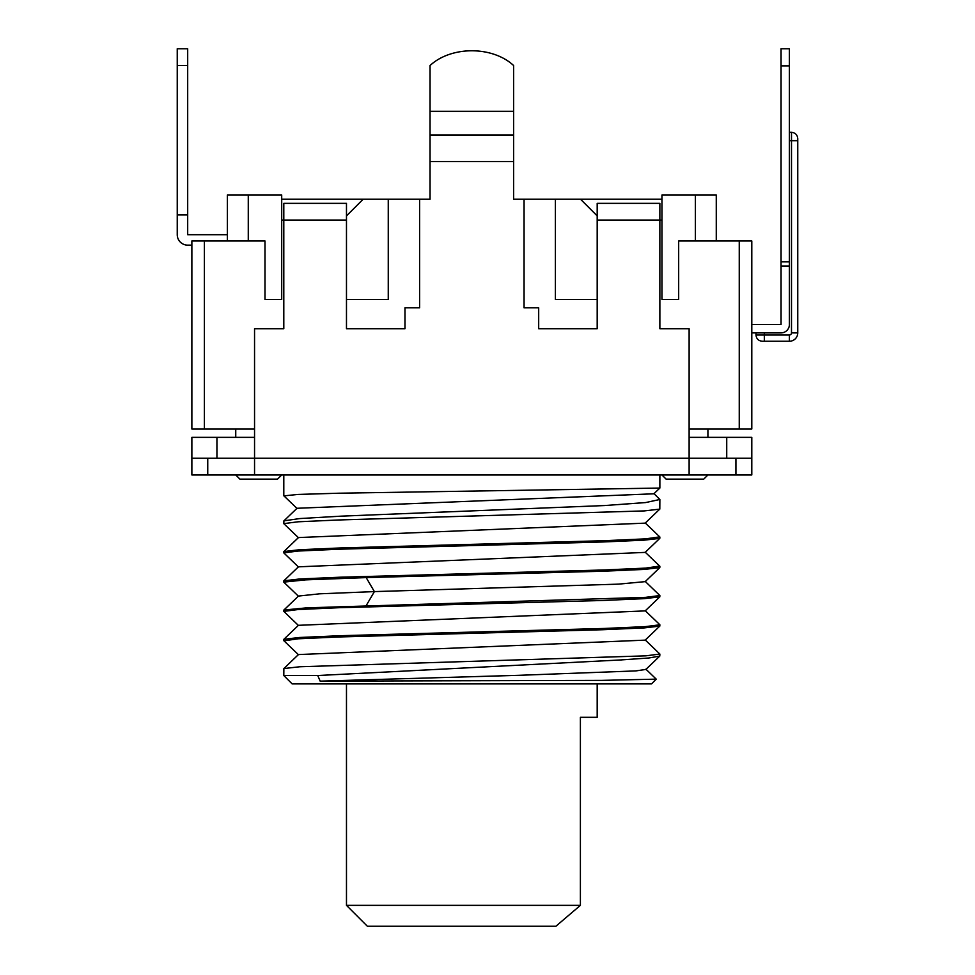 <?xml version="1.0" encoding="UTF-8"?>
<svg xmlns="http://www.w3.org/2000/svg" width="975" height="975" viewBox="0 0 975 975"><rect width="100%" height="100%" fill="white"/><g stroke="black" fill="none" stroke-linecap="round" stroke-linejoin="round"><path stroke-width="1.46" d="M739.257 240.959L751.798 240.959L751.798 429L739.257 429L739.257 240.959L678.673 240.959L678.673 299.459L661.952 299.459L678.673 299.459M716.272 240.959L716.272 195L661.952 195L661.952 220.07L659.868 220.07L659.868 203.361L597.188 203.361L597.188 328.709L538.688 328.709L538.688 307.82L524.062 307.82L524.062 199.18L513.618 199.18L513.618 65.544A52.236 36.928 180 0 0 430.048 65.544L430.048 111.345L513.618 111.345M661.952 220.07L661.952 299.459M689.118 429L739.257 429M689.118 437.361L751.798 437.361L751.798 474.959L689.118 474.959L689.118 328.709L659.868 328.709L659.868 220.07L597.188 220.07M207.748 458.25L207.748 474.959L191.868 474.959L191.868 458.25L254.548 458.25L254.548 328.709L283.798 328.709L283.798 220.07L281.702 220.07L281.702 299.459L264.993 299.459L281.702 299.459M513.618 161.57L430.048 161.57L430.048 199.18L419.603 199.18L419.603 307.82L404.978 307.82L404.978 328.709L346.478 328.709L346.478 203.361L283.798 203.361L283.798 220.07L346.478 220.07M751.798 324.541L781.048 324.541L781.048 266.041L789.397 266.041L789.397 65.886L781.048 65.886L781.048 48.75L789.397 48.75L789.397 65.886M264.993 299.459L264.993 240.959L191.868 240.959L191.868 429L254.548 429M191.868 458.25L191.868 437.361L254.548 437.361M207.748 474.959L254.548 474.959L254.548 458.25L751.798 458.25M346.478 299.459L388.257 299.459L388.257 199.18L281.702 199.18M661.952 199.18L555.397 199.18L555.397 299.459L597.188 299.459M227.382 240.959L227.382 195L248.272 195L248.272 240.959M781.048 266.041L781.048 65.886M751.798 332.889L781.048 332.889A8.361 8.361 0 0 0 789.397 324.541L789.397 266.041M797.757 138.584L797.757 140.68L797.757 138.584C797.367 134.806 795.271 132.722 791.493 132.32L789.397 132.32M789.397 341.25L789.397 334.986A2.084 2.084 -29.9 0 0 791.493 332.889L791.493 140.68L797.757 140.68L797.757 332.889A8.361 8.361 -29.9 0 1 789.397 341.25L762.243 341.25L764.327 341.25L764.327 334.986L789.397 334.986L789.397 340.178M781.048 261.861L789.397 261.861M555.397 199.18L524.062 199.18M419.603 199.18L388.257 199.18M187.688 214.853L177.243 214.853L177.243 48.75L187.688 48.75L187.688 234.695L227.382 234.695M177.243 234.695L177.243 214.853L177.243 234.695A10.445 10.445 0 0 0 187.688 245.139L191.868 245.139M430.048 161.57L430.048 111.345M580.478 199.18L597.188 215.889M346.478 215.889L363.188 199.18M281.702 220.07L281.702 195L248.272 195M689.118 474.959L254.548 474.959M659.868 566.28L659.807 567.621L644.182 569.412L603.001 571.216L366.173 577.59L305.589 579.869L283.798 582.124L283.847 580.795L299.447 578.992L340.397 577.2L604.939 569.936L645.682 568.108L659.685 566.073M659.868 537.03L659.795 538.383L644.085 540.174L602.867 541.978L339.032 549.217L298.155 551.046L283.786 552.874L283.859 551.533L299.52 549.742L340.641 547.938L604.805 540.686L645.633 538.858L659.734 536.859M659.868 595.53L659.807 596.883L644.097 598.674L602.989 600.466L338.812 607.717L298.094 609.546L283.798 611.374L283.859 610.033L306.65 607.839L645.621 597.358L659.868 595.53L645.17 581.38M283.798 640.624L283.859 639.295L299.459 637.492L340.555 635.688L604.634 628.448L645.462 626.62L659.868 624.78L659.807 626.121L644.207 627.912L603.025 629.716L339.044 636.967L298.155 638.796L283.981 640.843M659.868 474.959L659.868 488.061L338.849 493.216L298.045 494.435L283.896 495.861M659.868 499.48L659.807 509.121L644.317 510.912L338.837 519.967L298.07 521.796L283.798 523.624L283.896 520.845L299.886 518.554L341.14 516.153L604.549 505.55L645.621 502.564L659.868 499.48L653.872 493.545M283.798 675.541L317.753 675.541L320.178 681.147L601.441 680.392L656.248 679.148L651.507 683.889L292.147 683.889L283.798 675.541L283.859 668.557L299.812 666.754L645.791 655.846L659.868 654.042L645.158 639.88M659.868 654.042L659.77 656.102L648.802 657.991L620.709 659.941L317.753 675.529M283.798 611.374L298.484 625.511M283.786 552.874L298.484 567.023M659.856 488.061L653.872 493.789L297.022 508.28M659.795 509.108L645.17 523.136L298.46 537.566M659.783 538.371L645.158 552.398L298.435 566.828M659.807 567.608L645.182 581.636L618.418 584.135L374.388 591.593L319.678 593.812L298.46 596.066M659.795 596.871L645.17 610.898L298.435 625.316M659.795 626.108L645.17 640.136L298.46 654.566M659.77 656.102L645.864 669.435L635.858 670.898L519.651 675.285L320.178 681.147M656.248 679.148L645.864 669.167M346.478 683.889L346.478 905.361L580.393 905.361L580.393 717.32L597.188 717.32L580.393 717.32M346.478 905.361L367.368 926.25L555.884 926.25L580.393 905.361M235.743 474.959L239.923 479.139L277.522 479.139L281.702 474.959M661.952 474.959L666.132 479.139L703.743 479.139L707.923 474.959M216.938 437.361L216.938 458.25M726.728 458.25L726.728 437.361M204.397 240.959L204.397 429M791.493 132.32L791.493 140.68L789.397 140.68M764.327 332.889L764.327 334.986L755.978 334.986L755.978 332.889M791.493 332.889L797.757 332.889M695.382 240.959L695.382 195M177.243 65.459L187.688 65.459M513.618 134.977L430.048 134.977M735.918 474.959L735.918 458.25M366.173 577.59L374.388 591.606L366.173 605.633M781.048 48.75L789.397 48.75M755.978 334.986C756.368 338.764 758.465 340.848 762.243 341.25M283.798 474.959L283.798 495.739M297.07 508.231L283.908 520.857M283.859 580.795L298.496 566.768M659.795 566.183L645.145 552.143M283.871 551.545L298.521 537.505M659.795 536.92L645.158 522.88M283.859 639.295L298.484 625.267M659.795 624.682L645.158 610.643M283.871 610.058L298.521 596.018M298.521 654.505L283.859 668.557M597.188 683.889L597.188 717.32M298.508 596.273L283.871 582.233M298.508 654.761L283.871 640.733M298.508 537.761L283.871 523.733M297.07 508.487L283.835 495.8M235.743 429L235.743 437.361M707.923 429L707.923 437.361"/></g></svg>
